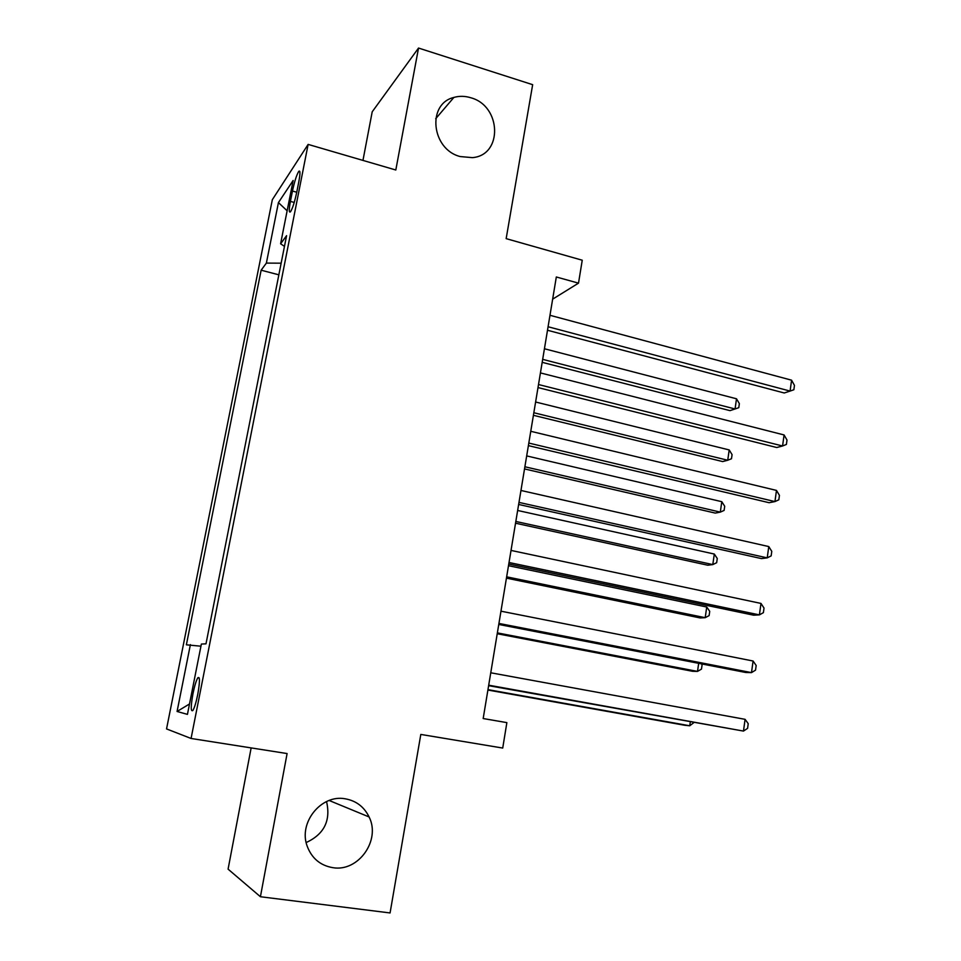 <?xml version="1.0" encoding="UTF-8"?>
<svg xmlns="http://www.w3.org/2000/svg" width="961" height="961" viewBox="0 0 961 961"><rect width="100%" height="100%" fill="white"/><g stroke="black" fill="none" stroke-linecap="round" stroke-linejoin="round"><path stroke-width="1.44" d="M326.548 801.558C330.944 820.598 324.145 834.256 306.175 842.545M345.191 798.795C356.159 800.753 364.123 806.808 369.096 816.958C380.964 840.142 358.465 872.144 332.854 867.675C320.397 865.537 311.857 858.413 307.22 846.281C298.15 822.628 321.298 794.134 345.191 798.795M470.758 97.746C501.522 105.854 503.011 155.298 472.392 157.64L460.223 156.559C431.489 149.448 426.672 103.848 453.88 97.433C459.346 95.872 464.98 95.968 470.758 97.746M197.738 694.527C199.984 681.625 200.008 676.051 197.81 677.817C196.212 680.508 194.59 685.794 192.969 693.686C190.71 706.551 190.686 712.149 192.897 710.443C194.494 707.764 196.116 702.455 197.738 694.527M251.145 747.91L228.081 869.14L260.419 896.733L390.07 912.95L420.81 734.432L502.723 748.054L506.867 722.624L483.179 718.54L556.323 276.984L578.51 283.147L582.246 260.215L506.159 238.64L532.658 84.676L418.528 48.05L372.207 111.812L362.958 160.403M272.335 199.684L166.541 728.918L191.071 738.468L308.133 144.402L272.335 199.684M292.468 191.035L290.414 201.39C288.889 209.714 288.913 213.174 290.51 211.768C292.612 208.369 294.691 201.846 296.757 192.188L298.835 181.641C300.349 173.4 300.312 169.989 298.751 171.382C296.625 174.842 294.522 181.389 292.468 191.035L296.745 192.236M281.153 263.182L266.377 263.098L261.14 270.197L186.374 644.819L200.945 646.2M266.377 263.098L278.426 202.591L293.141 180.464L280.6 243.782L284.468 246.376M190.398 644.615L177.076 711.476L187.443 714.383L201.366 644.062L205.99 643.834L286.582 235.661L280.6 243.782M308.133 144.402L395.812 170.001L418.528 48.05M260.419 896.733L287.099 753.556L191.071 738.468M552.659 299.147L578.51 283.147M261.14 270.197L278.846 274.822M287.135 210.783L278.426 202.591M177.076 711.476L189.509 703.969M547.506 330.26L784.236 392.989L790.086 391.079L548.082 326.752M791.588 380.184L794.459 385.397L793.87 389.746L790.086 391.079L791.588 380.184L549.98 315.292M542.184 362.333L729.964 410.635L735.057 408.978L736.51 398.791L544.443 348.759M542.677 359.354L735.057 408.978L738.781 407.668L739.357 403.608L736.51 398.791M538.004 387.571L776.716 447.514L782.566 445.988L538.508 384.532M784.08 434.949L786.999 440.042L786.398 444.438L782.566 445.988L784.08 434.949L540.43 372.916M528.394 445.628L769.112 502.711L774.938 501.582L528.814 443.069M776.476 490.41L779.431 495.359L778.818 499.816L774.938 501.582L776.476 490.41L530.76 431.297M518.652 504.453L761.424 558.593L767.226 557.873L518.988 502.399M768.776 546.569L771.779 551.362L771.154 555.878L767.226 557.873L768.776 546.569L520.958 490.47M533.415 415.308L722.648 461.568L727.729 460.247L729.195 449.94L535.613 402.01M533.835 412.737L727.729 460.247L731.489 458.745L732.078 454.637L729.195 449.94M524.526 468.932L715.248 513.09L720.306 512.117L721.795 501.69L526.688 455.91M524.886 466.77L720.306 512.117L724.113 510.423L724.714 506.267L721.795 501.69M515.54 523.204L707.764 565.212L712.798 564.587L714.311 554.053L517.655 510.471M515.829 521.463L712.798 564.587L716.666 562.702L717.266 558.497L714.311 554.053M508.777 564.059L753.628 615.184L759.406 614.884L509.03 562.509M760.98 603.424L764.019 608.073L763.394 612.65L759.406 614.884L760.98 603.424L511.036 550.425M506.435 578.138L700.197 617.947L705.206 617.683L706.731 607.016L508.501 565.705M506.651 576.828L705.206 617.683L709.122 615.593L709.723 611.34L706.731 607.016M498.771 624.458L745.736 672.484L751.49 672.616L498.939 623.437M753.088 661.012L756.175 665.505L755.538 670.129L751.49 672.616L753.088 661.012L500.969 611.184M497.233 633.743L692.533 671.295L697.518 671.403L698.671 663.33M497.378 632.891L697.518 671.403L701.482 669.108L702.095 664.796L701.422 663.871M488.632 685.673L743.478 731.081L488.705 685.193M745.087 719.333L748.223 723.669L747.586 728.354L743.478 731.081L745.087 719.333L490.759 672.784M487.9 690.046L684.785 725.279L689.746 725.771L690.286 721.975M487.972 689.638L689.746 725.771L693.854 722.612M294.234 202.447L290.414 201.39M369.096 816.958L329.167 800.489M199.275 678.07L197.81 677.817M299.868 171.707L298.751 171.382M453.88 97.433L435.681 118.732"/></g></svg>
